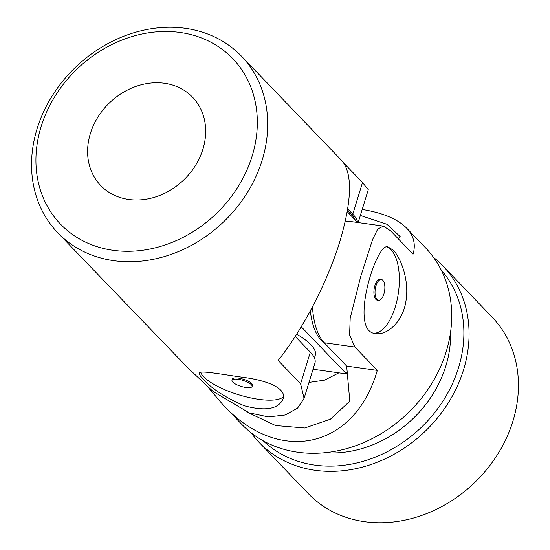 <?xml version="1.0" encoding="UTF-8"?>
<svg xmlns="http://www.w3.org/2000/svg" width="550" height="550" viewBox="0 0 550 550"><rect width="100%" height="100%" fill="white"/><g stroke="black" fill="none" stroke-linecap="round" stroke-linejoin="round"><path stroke-width="0.82" d="M252.141 156.104A119.439 100.348 136.2 0 1 64.873 228.353A119.439 100.348 136.2 0 1 122.918 39.676A119.439 100.348 136.2 0 1 252.141 156.104M262.164 160.201A127.407 107.037 136.2 0 1 171.435 254.272A127.407 107.037 136.2 0 1 57.757 232.753A127.407 107.037 136.2 0 1 75.487 67.299A127.407 107.037 136.2 0 1 241.519 56.231A127.407 107.037 136.2 0 1 262.164 160.201M241.519 56.231L342.121 160.964C352.639 173.848 351.918 200.585 339.955 241.189C327.559 281.854 303.16 328.934 278.169 360.436L300.603 383.797L304.088 398.372L297.564 408.127L285.216 414.989L268.414 416.907L249.226 412.857L212.919 391.318L188.079 368.087L57.757 232.753M304.143 398.207L314.957 363.034A63.704 19.057 -162.9 0 0 310.337 352.158L295.226 336.428M343.922 163.178L362.519 182.538L368.28 189.709L358.174 222.564M203.053 379.026C211.571 388.603 225.273 397.499 244.159 405.721C265.451 411.441 278.431 409.179 283.085 398.936C287.018 388.348 267.121 380.435 243.843 377.424C220.261 374.179 199.581 370.061 199.368 373.182C199.066 374.234 200.289 376.179 203.053 379.026M347.703 208.883L352.791 214.177A63.704 19.057 17.1 0 1 357.61 222.447M202.909 149.229A63.704 53.515 136.2 0 1 157.547 196.268A63.704 53.515 136.2 0 1 100.705 185.508A63.704 53.515 136.2 0 1 109.574 102.781A63.704 53.515 136.2 0 1 192.589 97.247A63.704 53.515 136.2 0 1 202.909 149.229M200.674 372.24A43.794 13.104 -162.9 0 0 203.734 376.812A43.794 13.104 -162.9 0 0 258.871 399.341A43.794 13.104 -162.9 0 0 283.456 396.564M252.099 386.464L252.457 385.303A10.512 3.142 -162.9 0 0 251.694 383.508A10.512 3.142 -162.9 0 0 240.852 378.544A10.512 3.142 -162.9 0 0 232.368 379.122L232.011 380.284A10.512 3.142 17.1 0 1 240.494 379.706A10.512 3.142 17.1 0 1 251.336 384.67A10.512 3.142 17.1 0 1 252.099 386.464A10.512 3.142 17.1 0 1 246.001 387.482A10.512 3.142 17.1 0 1 245.671 387.434A31.852 31.852 0 0 1 236.782 384.704A10.512 3.142 17.1 0 1 232.011 380.284M357.651 222.489L347.236 211.647M301.249 326.769L346.534 373.911L347.188 371.786M310.324 310.874A61.71 27.919 97.9 0 0 324.796 343.317M346.534 373.911L313.053 369.236M296.67 334.173A61.71 18.459 17.1 0 1 310.812 344.651A61.71 18.459 17.1 0 1 315.294 355.183L314.449 357.933M355.169 219.904A61.71 18.459 -162.9 0 0 347.414 210.616M386.533 246.785A43.794 19.814 -82.1 0 1 391.112 249.824A43.794 19.814 -82.1 0 1 397.437 298.409A43.794 19.814 -82.1 0 1 374.11 333.224M378.496 300.334L377.369 300.176A10.512 4.758 -82.1 0 1 375.877 299.351A10.512 4.758 -82.1 0 1 374.433 287.347A10.512 4.758 -82.1 0 1 380.277 279.359L381.404 279.51A10.512 4.758 97.9 0 0 375.237 289.266A10.512 4.758 97.9 0 0 378.496 300.334A10.512 4.758 97.9 0 0 383.9 294.037A10.512 4.758 97.9 0 0 382.896 280.335A10.512 4.758 97.9 0 0 381.404 279.51M308.997 382.408L324.569 380.132L338.869 372.838M312.469 306.866A63.704 28.82 97.9 0 0 324.239 342.739L346.679 366.101L349.814 401.177L330.413 419.189L304.81 427.989L275.584 425.535L246.771 411.95M360.367 215.428L387.001 224.29L400.386 236.789L398.014 238.514M362.209 209.447C382.917 212.85 397.719 219.072 406.615 228.106C413.765 235.668 415.917 244.358 413.064 254.183L390.624 230.821L383.371 226.084L350.921 221.547A63.704 28.82 97.9 0 0 345.132 222.001M208.258 387.406L222.853 404.621L241.759 424.311A127.407 107.037 -43.8 0 0 407.791 413.243A127.407 107.037 -43.8 0 0 425.521 247.789L406.615 228.106M383.371 226.084L377.678 229.13L372.646 239.415L360.793 276.286L350.199 318.093L349.614 334.978L354.881 347.016L377.321 370.377C354.626 448.834 279.132 465.568 222.853 404.621M393.257 250.119L387.819 246.799C376.131 242.296 348.363 332.386 375.705 333.548C387.399 335.596 403.569 320.994 406.113 299.956C409.214 280.005 400.888 257.902 393.257 250.119M346.679 366.101L377.321 370.377M251.068 432.733A127.407 107.037 -43.8 0 0 259.112 442.372L308.481 493.769A127.407 107.037 -43.8 0 0 474.513 482.701A127.407 107.037 -43.8 0 0 492.243 317.247L442.881 265.856A127.407 107.037 -43.8 0 0 433.572 257.428M259.112 442.372A127.407 107.037 -43.8 0 0 425.143 431.31A127.407 107.037 -43.8 0 0 442.881 265.856M263.292 440.846A123.42 103.689 -43.8 0 0 421.328 427.336A123.42 103.689 -43.8 0 0 441.183 269.968M325.112 452.705A109.093 91.651 -43.8 0 0 450.546 332.214M300.603 383.797L310.337 352.158M352.791 214.177L362.519 182.538M324.239 342.739L354.881 347.016M309.43 382.422L309.361 381.232"/></g></svg>
